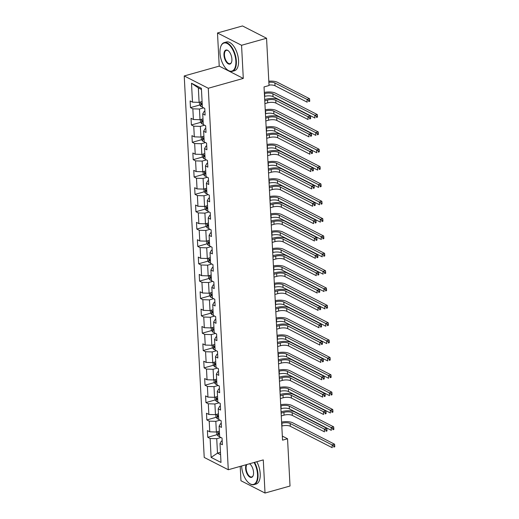 <?xml version="1.0" encoding="UTF-8"?>
<svg xmlns="http://www.w3.org/2000/svg" width="519" height="519" viewBox="0 0 519 519"><rect width="100%" height="100%" fill="white"/><g stroke="black" fill="none" stroke-linecap="round" stroke-linejoin="round"><path stroke-width="0.78" d="M240.206 466.393L240.959 480.75L265.021 493.05L290.024 486.024L287.545 438.756L282.33 436.09M184.226 75.956L204.22 457.44L228.282 469.74L208.288 88.256L184.226 75.956L219.226 66.121L243.294 78.421L241.556 45.276L217.493 32.976L219.226 66.121M217.493 32.976L242.496 25.95L266.558 38.25L241.556 45.276M222.177 440.871L221.405 441.085L220.011 443.537L222.385 444.751L222.035 438.081L219.66 436.868L219.102 426.19L221.477 427.403L221.126 420.727L218.752 419.514L218.194 408.842L220.562 410.055L220.218 403.38L217.844 402.167L217.279 391.488L219.654 392.701L219.303 386.026L216.929 384.813L216.371 374.141L218.746 375.354L218.395 368.678L216.021 367.465L215.463 356.787L217.837 358L217.487 351.331L215.113 350.117L214.555 339.439L216.929 340.652L216.579 333.976L214.204 332.763L213.646 322.085L216.021 323.298L215.67 316.629L213.296 315.416L212.738 304.737L215.106 305.951L214.762 299.275L212.388 298.062L211.823 287.383L214.198 288.596L213.847 281.927L211.473 280.714L210.915 270.036L213.29 271.249L212.939 264.573L210.565 263.36L210.007 252.688L212.381 253.901L212.031 247.226L209.657 246.012L209.099 235.334L211.473 236.547L211.123 229.872L208.748 228.658L208.19 217.986L210.565 219.2L210.214 212.524L207.84 211.311L207.282 200.632L209.65 201.846L209.306 195.176L206.932 193.963L206.367 183.285L208.742 184.498L208.391 177.822L206.024 176.609L205.459 165.931L207.834 167.144L207.483 160.475L205.109 159.262L204.551 148.583L206.925 149.796L206.575 143.121L204.201 141.908L203.643 131.229L206.017 132.442L205.667 125.773L203.292 124.56L202.734 113.882L205.109 115.095L204.758 108.419L202.384 107.206L201.391 88.301L191.505 83.248L198.342 87.899L199.101 102.36L202.086 101.523M220.011 443.537L221.003 462.448L211.116 457.395L210.124 438.49L207.749 437.27L217.078 434.65M191.505 83.248L192.497 102.152L190.123 100.939L190.473 107.615L192.847 108.828L193.405 119.506L191.031 118.293L191.381 124.969L193.756 126.182L194.314 136.854L191.946 135.641L192.29 142.316L194.664 143.529L195.228 154.208L192.854 152.995L193.204 159.664L195.579 160.877L196.137 171.555L193.762 170.342L194.112 177.018L196.487 178.231L197.045 188.91L194.67 187.696L195.021 194.366L197.395 195.579L197.953 206.257L195.579 205.044L195.929 211.72L198.303 212.933L198.861 223.611L196.487 222.398L196.837 229.067L199.212 230.28L199.77 240.959L197.402 239.746L197.745 246.421L200.12 247.634L200.684 258.306L198.31 257.093L198.66 263.769L201.035 264.982L201.593 275.66L199.218 274.447L199.568 281.123L201.943 282.336L202.501 293.008L200.126 291.795L200.477 298.47L202.851 299.684L203.409 310.362L201.035 309.149L201.385 315.818L203.759 317.031L204.317 327.71L201.943 326.496L202.293 333.172L204.668 334.385L205.226 345.064L202.858 343.85L203.201 350.52L205.576 351.733L206.14 362.411L203.766 361.198L204.116 367.874L206.484 369.087L207.049 379.765L204.674 378.552L205.024 385.221L207.399 386.434L207.957 397.113L205.582 395.9L205.933 402.575L208.307 403.788L208.865 414.46L206.491 413.247L206.841 419.923L209.215 421.136L209.773 431.814L207.399 430.601L207.749 437.27M266.558 38.25L269.03 85.518L264.035 86.926L282.544 440.164L287.545 438.756M219.102 426.19L220.497 423.738L221.269 423.517M219.362 431.179L216.378 432.022L215.82 421.344L220.017 420.163M209.773 431.814L216.378 432.022M209.215 421.136L215.82 421.344M218.194 408.842L219.589 406.383L220.361 406.169M218.454 413.831L215.469 414.668L214.905 403.99L219.109 402.815M208.865 414.46L215.469 414.668M208.307 403.788L214.905 403.99M217.279 391.488L218.681 389.036L219.453 388.815M217.545 396.477L214.555 397.32L213.997 386.642L218.194 385.461M207.957 397.113L214.555 397.32M207.399 386.434L213.997 386.642M216.371 374.141L217.772 371.682L218.544 371.468M216.637 379.13L213.646 379.966L213.088 369.288L217.286 368.114M207.049 379.765L213.646 379.966M206.484 369.087L213.088 369.288M215.463 356.787L216.864 354.334L217.636 354.12M215.722 361.782L212.738 362.619L212.18 351.94L216.378 350.76M206.14 362.411L212.738 362.619M205.576 351.733L212.18 351.94M214.555 339.439L215.956 336.987L216.721 336.766M214.814 344.428L211.83 345.265L211.272 334.593L215.469 333.412M205.226 345.064L211.83 345.265M204.668 334.385L211.272 334.593M213.646 322.085L215.041 319.633L215.813 319.419M213.906 327.08L210.922 327.917L210.364 317.239L214.561 316.058M204.317 327.71L210.922 327.917M203.759 317.031L210.364 317.239M212.738 304.737L214.133 302.285L214.905 302.064M212.998 309.726L210.013 310.57L209.449 299.891L213.653 298.71M203.409 310.362L210.013 310.57M202.851 299.684L209.449 299.891M211.823 287.383L213.225 284.931L213.997 284.717M212.089 292.379L209.105 293.216L208.541 282.537L212.738 281.356M202.501 293.008L209.105 293.216M201.943 282.336L208.541 282.537M210.915 270.036L212.316 267.583L213.088 267.363M211.181 275.025L208.19 275.868L207.632 265.19L211.83 264.009M201.593 275.66L208.19 275.868M201.035 264.982L207.632 265.19M210.007 252.688L211.408 250.229L212.18 250.015M210.266 257.677L207.282 258.514L206.724 247.835L210.922 246.661M200.684 258.306L207.282 258.514M200.12 247.634L206.724 247.835M209.099 235.334L210.5 232.882L211.265 232.661M209.358 240.323L206.374 241.166L205.816 230.488L210.013 229.307M199.77 240.959L206.374 241.166M199.212 230.28L205.816 230.488M208.19 217.986L209.585 215.528L210.357 215.314M208.45 222.975L205.466 223.812L204.908 213.134L209.105 211.96M198.861 223.611L205.466 223.812M198.303 212.933L204.908 213.134M207.282 200.632L208.677 198.18L209.449 197.966M207.542 205.628L204.557 206.465L203.993 195.786L208.197 194.606M197.953 206.257L204.557 206.465M197.395 195.579L203.993 195.786M206.367 183.285L207.769 180.833L208.541 180.612M206.633 188.274L203.649 189.111L203.085 178.439L207.282 177.258M197.045 188.91L203.649 189.111M196.487 178.231L203.085 178.439M205.459 165.931L206.86 163.479L207.632 163.264M205.725 170.926L202.734 171.763L202.176 161.085L206.374 159.904M196.137 171.555L202.734 171.763M195.579 160.877L202.176 161.085M204.551 148.583L205.952 146.131L206.724 145.91M204.81 153.572L201.826 154.415L201.268 143.737L205.466 142.556M195.228 154.208L201.826 154.415M194.664 143.529L201.268 143.737M203.643 131.229L205.044 128.777L205.809 128.563M203.902 136.225L200.918 137.061L200.36 126.383L204.557 125.202M194.314 136.854L200.918 137.061M193.756 126.182L200.36 126.383M202.734 113.882L204.129 111.429L204.901 111.209M202.994 118.87L200.01 119.714L199.452 109.035L203.649 107.855M193.405 119.506L200.01 119.714M192.847 108.828L199.452 109.035M192.497 102.152L199.101 102.36M265.021 493.05L263.282 459.905L228.282 469.74M243.294 78.421L208.288 88.256M201.456 89.495L198.342 87.899M220.471 452.315L217.487 453.152L220.594 454.741M220.925 437.511L216.728 438.691L217.487 453.152L211.116 457.395M210.124 438.49L216.728 438.691M190.473 107.615L199.802 104.994M191.381 124.969L200.71 122.341M192.29 142.316L201.625 139.695M193.204 159.664L202.533 157.043M194.112 177.018L203.442 174.397M195.021 194.366L204.35 191.745M195.929 211.72L205.258 209.099M196.837 229.067L206.166 226.446M197.745 246.421L207.081 243.8M198.66 263.769L207.989 261.148M199.568 281.123L208.898 278.495M200.477 298.47L209.806 295.849M201.385 315.818L210.714 313.197M202.293 333.172L211.622 330.551M203.201 350.52L212.537 347.899M204.116 367.874L213.445 365.253M205.024 385.221L214.353 382.6M205.933 402.575L215.262 399.948M206.841 419.923L216.17 417.302M264.528 96.424L264.781 96.352A5.975 2.154 177 0 1 273.033 96.612L314.942 118.034L314.799 115.257L317.297 114.55L275.388 93.128A8.959 3.237 -3 0 0 264.32 92.427M264.385 93.641L264.632 93.576A5.975 2.154 177 0 1 272.884 93.829L314.799 115.257L316.441 116.308L316.499 117.424L317.498 117.145L317.44 116.029L316.441 116.308M317.498 117.145L316.499 117.424M317.44 116.029L317.297 114.55M199.439 102.269L199.568 104.682L200.924 106.46A3.166 1.142 -3 0 0 202.365 106.81M202.183 103.365A3.166 1.142 177 0 1 201.353 103.223L201.424 104.559A3.166 1.142 -3 0 0 202.254 104.702M268.861 82.287A5.975 2.154 177 0 1 274.882 82.969L307.04 99.408L309.538 98.701L277.38 82.261A8.959 3.237 -3 0 0 268.81 81.204M269.011 85.071A5.975 2.154 177 0 1 275.025 85.745L307.183 102.185L307.04 99.408L308.675 100.459L308.734 101.575L309.739 101.289L309.681 100.18L308.675 100.459M309.739 101.289L308.734 101.575M309.681 100.18L309.538 98.701M235.86 61.125A14.571 7.188 -105.7 0 0 229.353 45.069A14.571 7.188 -105.7 0 0 220.75 46.619A14.571 7.188 -105.7 0 0 219.991 53.009A14.571 7.188 -105.7 0 0 227.244 69.721A14.571 7.188 -105.7 0 0 235.86 61.125M220.815 46.45A14.928 7.37 74.3 0 1 220.873 46.275A14.928 7.37 74.3 0 1 224.189 42.61A14.928 7.37 74.3 0 1 236.353 61.138A14.928 7.37 74.3 0 1 232.265 71.356A14.928 7.37 74.3 0 1 227.53 69.948A14.928 7.37 74.3 0 1 227.387 69.831M231.896 59.095A7.285 3.594 74.3 0 1 231.513 62.293A7.285 3.594 74.3 0 1 227.212 63.065A7.285 3.594 74.3 0 1 223.961 55.04A7.285 3.594 74.3 0 1 228.269 50.739A7.285 3.594 74.3 0 1 231.896 59.095M228.412 50.856A6.929 3.419 -105.7 0 0 226.355 50.311A6.929 3.419 -105.7 0 0 224.455 55.053A6.929 3.419 -105.7 0 0 230.099 63.649A6.929 3.419 -105.7 0 0 231.571 62.111M224.189 42.61L226.388 41.994A14.928 7.37 74.3 0 1 238.558 60.522A14.928 7.37 74.3 0 1 234.465 70.74L232.265 71.356M241.64 465.991A14.571 7.188 -105.7 0 0 241.653 466.309A14.571 7.188 -105.7 0 0 248.906 483.02A14.571 7.188 -105.7 0 0 257.521 474.418A14.571 7.188 -105.7 0 0 254.096 462.487M254.582 462.351A14.928 7.37 74.3 0 1 258.014 474.437A14.928 7.37 74.3 0 1 253.927 484.649A14.928 7.37 74.3 0 1 249.185 483.247A14.928 7.37 74.3 0 1 249.042 483.131M249.555 463.765A7.285 3.594 74.3 0 1 249.924 464.038A7.285 3.594 74.3 0 1 253.551 472.394A7.285 3.594 74.3 0 1 253.175 475.586A7.285 3.594 74.3 0 1 248.873 476.364A7.285 3.594 74.3 0 1 245.617 468.333A7.285 3.594 74.3 0 1 246.181 464.713M246.862 464.518A6.929 3.419 -105.7 0 0 246.116 468.352A6.929 3.419 -105.7 0 0 251.76 476.948A6.929 3.419 -105.7 0 0 253.233 475.41M256.782 461.735A14.928 7.37 74.3 0 1 260.214 473.815A14.928 7.37 74.3 0 1 256.127 484.032L253.927 484.649M250.067 464.155A6.929 3.419 -105.7 0 0 249.47 463.791M265.443 113.771L265.689 113.706A5.975 2.154 177 0 1 273.941 113.959L315.857 135.388L315.708 132.605L318.212 131.904L276.296 110.476A8.959 3.237 -3 0 0 265.228 109.775M265.293 110.995L265.54 110.923A5.975 2.154 177 0 1 273.792 111.183L315.708 132.605L317.349 133.662L317.407 134.771L318.407 134.492L318.348 133.383L317.349 133.662M318.407 134.492L317.407 134.771M318.348 133.383L318.212 131.904M266.351 131.125L266.597 131.054A5.975 2.154 177 0 1 274.849 131.313L316.765 152.735L316.616 149.959L319.12 149.251L277.204 127.83A8.959 3.237 -3 0 0 266.137 127.129M266.202 128.342L266.455 128.271A5.975 2.154 177 0 1 274.707 128.53L316.616 149.959L318.257 151.01L318.316 152.125L319.315 151.84L319.256 150.731L318.257 151.01M319.315 151.84L318.316 152.125M319.256 150.731L319.12 149.251M200.347 119.617L200.477 122.03L201.833 123.807A3.166 1.142 -3 0 0 203.273 124.164M264.911 103.618L267.681 102.84A5.975 2.154 177 0 1 275.933 103.099L308.091 119.539L307.949 116.756L310.446 116.055L278.288 99.616A8.959 3.237 -3 0 0 265.91 99.226L264.696 99.57M203.091 120.713A3.166 1.142 177 0 1 202.267 120.577L202.332 121.913A3.166 1.142 -3 0 0 203.163 122.049M264.761 100.842L267.538 100.057A5.975 2.154 177 0 1 275.79 100.316L307.949 116.756L309.59 117.813L309.648 118.922L310.647 118.643L310.589 117.528L309.59 117.813M310.647 118.643L309.648 118.922M310.589 117.528L310.446 116.055M201.255 136.964L201.385 139.384L202.741 141.162A3.166 1.142 -3 0 0 204.181 141.512M265.819 120.972L268.589 120.187A5.975 2.154 177 0 1 276.841 120.447L309.006 136.886L308.857 134.103L311.355 133.402L279.196 116.963A8.959 3.237 -3 0 0 266.818 116.58L265.605 116.918M203.999 138.067A3.166 1.142 177 0 1 203.176 137.924L203.247 139.261A3.166 1.142 -3 0 0 204.071 139.403M265.67 118.189L268.446 117.411A5.975 2.154 177 0 1 276.698 117.664L308.857 134.103L310.498 135.161L310.557 136.276L311.556 135.991L311.497 134.882L310.498 135.161M311.556 135.991L310.557 136.276M311.497 134.882L311.355 133.402M267.259 148.473L267.506 148.402A5.975 2.154 177 0 1 275.758 148.661L317.673 170.089L317.531 167.306L320.028 166.605L278.113 145.177A8.959 3.237 -3 0 0 267.051 144.477M267.11 145.696L267.363 145.625A5.975 2.154 177 0 1 275.615 145.878L317.531 167.306L319.166 168.364L319.224 169.473L320.223 169.194L320.165 168.078L319.166 168.364M320.223 169.194L319.224 169.473M320.165 168.078L320.028 166.605M268.167 165.827L268.414 165.756A5.975 2.154 177 0 1 276.666 166.015L318.582 187.437L318.439 184.654L320.937 183.953L279.021 162.531A8.959 3.237 -3 0 0 267.96 161.831M268.025 163.044L268.271 162.972A5.975 2.154 177 0 1 276.523 163.232L318.439 184.654L320.074 185.711L320.132 186.827L321.131 186.542L321.079 185.432L320.074 185.711M321.131 186.542L320.132 186.827M321.079 185.432L320.937 183.953M269.076 183.175L269.329 183.103A5.975 2.154 177 0 1 277.581 183.363L319.49 204.784L319.347 202.008L321.845 201.307L279.929 179.879A8.959 3.237 -3 0 0 268.868 179.178M268.933 180.391L269.179 180.327A5.975 2.154 177 0 1 277.431 180.58L319.347 202.008L320.989 203.065L321.047 204.175L322.046 203.896L321.988 202.78L320.989 203.065M322.046 203.896L321.047 204.175M321.988 202.78L321.845 201.307M202.17 154.318L202.293 156.732L203.656 158.509A3.166 1.142 -3 0 0 205.089 158.866M266.727 138.32L269.504 137.541A5.975 2.154 177 0 1 277.756 137.801L309.914 154.234L309.765 151.457L312.269 150.757L280.104 134.317A8.959 3.237 -3 0 0 267.733 133.928L266.513 134.272M204.908 155.415A3.166 1.142 177 0 1 204.084 155.278L204.155 156.608A3.166 1.142 -3 0 0 204.979 156.751M266.578 135.537L269.355 134.758A5.975 2.154 177 0 1 277.607 135.018L309.765 151.457L311.406 152.515L311.465 153.624L312.464 153.345L312.406 152.229L311.406 152.515M312.464 153.345L311.465 153.624M312.406 152.229L312.269 150.757M203.078 171.666L203.201 174.086L204.564 175.863A3.166 1.142 -3 0 0 205.998 176.213M267.635 155.668L270.412 154.889A5.975 2.154 177 0 1 278.664 155.149L310.823 171.588L310.673 168.805L313.178 168.104L281.019 151.665A8.959 3.237 -3 0 0 268.641 151.282L267.421 151.619M205.816 172.769A3.166 1.142 177 0 1 204.992 172.626L205.063 173.962A3.166 1.142 -3 0 0 205.887 174.099M267.493 152.891L270.263 152.112A5.975 2.154 177 0 1 278.515 152.365L310.673 168.805L312.315 169.862L312.373 170.972L313.372 170.693L313.314 169.583L312.315 169.862M313.372 170.693L312.373 170.972M313.314 169.583L313.178 168.104M203.986 189.02L204.11 191.433L205.472 193.211A3.166 1.142 -3 0 0 206.906 193.568M268.544 173.022L271.32 172.243A5.975 2.154 177 0 1 279.572 172.496L311.731 188.935L311.588 186.159L314.086 185.452L281.927 169.019A8.959 3.237 -3 0 0 269.549 168.63L268.336 168.973M206.731 190.116A3.166 1.142 177 0 1 205.9 189.98L205.972 191.31A3.166 1.142 -3 0 0 206.796 191.453M268.401 170.238L271.171 169.46A5.975 2.154 177 0 1 279.423 169.719L311.588 186.159L313.223 187.21L313.281 188.326L314.28 188.047L314.222 186.931L313.223 187.21M314.28 188.047L313.281 188.326M314.222 186.931L314.086 185.452M269.984 200.529L270.237 200.457A5.975 2.154 177 0 1 278.489 200.71L320.398 222.138L320.255 219.355L322.753 218.655L280.844 197.233A8.959 3.237 -3 0 0 269.776 196.526M269.841 197.745L270.088 197.674A5.975 2.154 177 0 1 278.34 197.934L320.255 219.355L321.897 220.413L321.955 221.522L322.954 221.243L322.896 220.134L321.897 220.413M322.954 221.243L321.955 221.522M322.896 220.134L322.753 218.655M204.895 206.367L205.024 208.787L206.38 210.558A3.166 1.142 -3 0 0 207.821 210.915M269.452 190.369L272.228 189.591A5.975 2.154 177 0 1 280.481 189.85L312.639 206.29L312.496 203.506L314.994 202.806L282.836 186.366A8.959 3.237 -3 0 0 270.457 185.977L269.244 186.321M207.639 207.47A3.166 1.142 177 0 1 206.809 207.328L206.88 208.664A3.166 1.142 -3 0 0 207.71 208.8M269.309 187.593L272.086 186.814A5.975 2.154 177 0 1 280.338 187.067L312.496 203.506L314.131 204.564L314.19 205.673L315.195 205.394L315.137 204.285L314.131 204.564M315.195 205.394L314.19 205.673M315.137 204.285L314.994 202.806M270.899 217.876L271.145 217.805A5.975 2.154 177 0 1 279.397 218.064L321.313 239.486L321.164 236.709L323.668 236.002L281.752 214.581A8.959 3.237 -3 0 0 270.684 213.88M270.749 215.093L270.996 215.028A5.975 2.154 177 0 1 279.248 215.281L321.164 236.709L322.805 237.76L322.863 238.876L323.862 238.597L323.804 237.481L322.805 237.76M323.862 238.597L322.863 238.876M323.804 237.481L323.668 236.002M205.803 223.721L205.933 226.135L207.289 227.912A3.166 1.142 -3 0 0 208.729 228.263M270.367 207.723L273.137 206.945A5.975 2.154 177 0 1 281.389 207.198L313.547 223.637L313.405 220.86L315.902 220.153L283.744 203.714A8.959 3.237 -3 0 0 271.366 203.331L270.152 203.675M208.547 224.818A3.166 1.142 177 0 1 207.723 224.682L207.788 226.012A3.166 1.142 -3 0 0 208.619 226.154M270.217 204.94L272.994 204.162A5.975 2.154 177 0 1 281.246 204.421L313.405 220.86L315.046 221.911L315.104 223.027L316.103 222.742L316.045 221.632L315.046 221.911M316.103 222.742L315.104 223.027M316.045 221.632L315.902 220.153M271.807 235.224L272.053 235.159A5.975 2.154 177 0 1 280.305 235.412L322.221 256.84L322.072 254.057L324.576 253.356L282.66 231.928A8.959 3.237 -3 0 0 271.593 231.227M271.658 232.447L271.911 232.376A5.975 2.154 177 0 1 280.163 232.635L322.072 254.057L323.713 255.114L323.772 256.224L324.771 255.945L324.712 254.835L323.713 255.114M324.771 255.945L323.772 256.224M324.712 254.835L324.576 253.356M206.711 241.069L206.841 243.482L208.197 245.26A3.166 1.142 -3 0 0 209.637 245.617M271.275 225.071L274.045 224.292A5.975 2.154 177 0 1 282.297 224.552L314.462 240.991L314.313 238.208L316.811 237.507L284.652 221.068A8.959 3.237 -3 0 0 272.274 220.679L271.061 221.023M209.455 242.165A3.166 1.142 177 0 1 208.632 242.029L208.696 243.366A3.166 1.142 -3 0 0 209.527 243.502M271.126 222.294L273.902 221.509A5.975 2.154 177 0 1 282.154 221.769L314.313 238.208L315.954 239.265L316.013 240.375L317.012 240.096L316.953 238.98L315.954 239.265M317.012 240.096L316.013 240.375M316.953 238.98L316.811 237.507M272.715 252.578L272.962 252.506A5.975 2.154 177 0 1 281.214 252.766L323.129 274.188L322.98 271.411L325.484 270.704L283.569 249.282A8.959 3.237 -3 0 0 272.507 248.582M272.566 249.795L272.819 249.723A5.975 2.154 177 0 1 281.071 249.983L322.98 271.411L324.622 272.462L324.68 273.578L325.679 273.299L325.621 272.183L324.622 272.462M325.679 273.299L324.68 273.578M325.621 272.183L325.484 270.704M207.619 258.417L207.749 260.836L209.112 262.614A3.166 1.142 -3 0 0 210.545 262.964M272.183 242.425L274.96 241.646A5.975 2.154 177 0 1 283.212 241.899L315.37 258.339L315.221 255.556L317.725 254.855L285.56 238.416A8.959 3.237 -3 0 0 273.182 238.033L271.969 238.37M210.364 259.519A3.166 1.142 177 0 1 209.54 259.377L209.611 260.713A3.166 1.142 -3 0 0 210.435 260.856M272.034 239.642L274.811 238.863A5.975 2.154 177 0 1 283.063 239.123L315.221 255.556L316.862 256.613L316.921 257.729L317.92 257.443L317.862 256.334L316.862 256.613M317.92 257.443L316.921 257.729M317.862 256.334L317.725 254.855M273.623 269.925L273.87 269.861A5.975 2.154 177 0 1 282.122 270.114L324.038 291.542L323.895 288.759L326.393 288.058L284.477 266.63A8.959 3.237 -3 0 0 273.416 265.929M273.481 267.149L273.727 267.077A5.975 2.154 177 0 1 281.979 267.337L323.895 288.759L325.53 289.816L325.588 290.925L326.587 290.646L326.529 289.537L325.53 289.816M326.587 290.646L325.588 290.925M326.529 289.537L326.393 288.058M208.534 275.771L208.657 278.184L210.02 279.962A3.166 1.142 -3 0 0 211.454 280.318M273.091 259.772L275.868 258.994A5.975 2.154 177 0 1 284.12 259.253L316.279 275.693L316.129 272.91L318.634 272.209L286.475 255.77A8.959 3.237 -3 0 0 274.097 255.38L272.877 255.724M211.272 276.867A3.166 1.142 177 0 1 210.448 276.731L210.519 278.067A3.166 1.142 -3 0 0 211.343 278.203M272.949 256.996L275.719 256.211A5.975 2.154 177 0 1 283.971 256.47L316.129 272.91L317.771 273.967L317.829 275.076L318.828 274.798L318.77 273.682L317.771 273.967M318.828 274.798L317.829 275.076M318.77 273.682L318.634 272.209M274.532 287.279L274.778 287.208A5.975 2.154 177 0 1 283.03 287.468L324.946 308.889L324.803 306.113L327.301 305.406L285.385 283.984A8.959 3.237 -3 0 0 274.324 283.283M274.389 284.496L274.635 284.425A5.975 2.154 177 0 1 282.887 284.684L324.803 306.113L326.438 307.164L326.496 308.28L327.502 307.994L327.444 306.885L326.438 307.164M327.502 307.994L326.496 308.28M327.444 306.885L327.301 305.406M209.442 293.118L209.566 295.538L210.928 297.316A3.166 1.142 -3 0 0 212.362 297.666M274 277.127L276.776 276.342A5.975 2.154 177 0 1 285.028 276.601L317.187 293.04L317.044 290.257L319.542 289.557L287.383 273.117A8.959 3.237 -3 0 0 275.005 272.735L273.785 273.072M212.187 294.221A3.166 1.142 177 0 1 211.356 294.078L211.428 295.415A3.166 1.142 -3 0 0 212.252 295.558M273.857 274.343L276.627 273.565A5.975 2.154 177 0 1 284.879 273.818L317.044 290.257L318.679 291.315L318.737 292.431L319.736 292.145L319.678 291.036L318.679 291.315M319.736 292.145L318.737 292.431M319.678 291.036L319.542 289.557M275.44 304.627L275.693 304.556A5.975 2.154 177 0 1 283.945 304.815L325.854 326.243L325.711 323.46L328.209 322.76L286.3 301.331A8.959 3.237 -3 0 0 275.232 300.631M275.297 301.85L275.544 301.779A5.975 2.154 177 0 1 283.796 302.032L325.711 323.46L327.353 324.518L327.411 325.627L328.41 325.348L328.352 324.232L327.353 324.518M328.41 325.348L327.411 325.627M328.352 324.232L328.209 322.76M210.351 310.472L210.474 312.886L211.836 314.663A3.166 1.142 -3 0 0 213.277 315.02M274.908 294.474L277.684 293.696A5.975 2.154 177 0 1 285.937 293.949L318.095 310.388L317.952 307.611L320.45 306.911L288.292 290.471A8.959 3.237 -3 0 0 275.913 290.082L274.7 290.426M213.095 311.569A3.166 1.142 177 0 1 212.265 311.432L212.336 312.762A3.166 1.142 -3 0 0 213.166 312.905M274.765 291.691L277.542 290.912A5.975 2.154 177 0 1 285.794 291.172L317.952 307.611L319.587 308.669L319.646 309.778L320.651 309.499L320.593 308.383L319.587 308.669M320.651 309.499L319.646 309.778M320.593 308.383L320.45 306.911M276.355 321.981L276.601 321.91A5.975 2.154 177 0 1 284.853 322.163L326.769 343.591L326.62 340.808L329.124 340.107L287.208 318.685A8.959 3.237 -3 0 0 276.14 317.985M276.205 319.198L276.452 319.127A5.975 2.154 177 0 1 284.704 319.386L326.62 340.808L328.261 341.865L328.319 342.981L329.318 342.696L329.26 341.586L328.261 341.865M329.318 342.696L328.319 342.981M329.26 341.586L329.124 340.107M211.259 327.82L211.389 330.24L212.745 332.017A3.166 1.142 -3 0 0 214.185 332.368M275.823 311.822L278.593 311.043A5.975 2.154 177 0 1 286.845 311.303L319.003 327.742L318.861 324.959L321.358 324.258L289.2 307.819A8.959 3.237 -3 0 0 276.822 307.436L275.608 307.773M214.003 328.923A3.166 1.142 177 0 1 213.179 328.78L213.244 330.116A3.166 1.142 -3 0 0 214.075 330.253M275.673 309.045L278.45 308.267A5.975 2.154 177 0 1 286.702 308.52L318.861 324.959L320.502 326.016L320.56 327.126L321.559 326.847L321.501 325.737L320.502 326.016M321.559 326.847L320.56 327.126M321.501 325.737L321.358 324.258M277.263 339.329L277.509 339.257A5.975 2.154 177 0 1 285.761 339.517L327.677 360.939L327.528 358.162L330.032 357.461L288.116 336.033A8.959 3.237 -3 0 0 277.049 335.332M277.114 336.546L277.367 336.481A5.975 2.154 177 0 1 285.612 336.734L327.528 358.162L329.169 359.219L329.228 360.329L330.227 360.05L330.168 358.934L329.169 359.219M330.227 360.05L329.228 360.329M330.168 358.934L330.032 357.461M212.167 345.174L212.297 347.587L213.653 349.365A3.166 1.142 -3 0 0 215.093 349.722M276.731 329.176L279.501 328.397A5.975 2.154 177 0 1 287.753 328.65L319.912 345.09L319.769 342.313L322.267 341.606L290.108 325.166A8.959 3.237 -3 0 0 277.73 324.784L276.517 325.128M214.911 346.27A3.166 1.142 177 0 1 214.088 346.134L214.152 347.464A3.166 1.142 -3 0 0 214.983 347.607M276.582 326.393L279.358 325.614A5.975 2.154 177 0 1 287.61 325.874L319.769 342.313L321.41 343.364L321.469 344.48L322.468 344.201L322.409 343.085L321.41 343.364M322.468 344.201L321.469 344.48M322.409 343.085L322.267 341.606M278.171 356.676L278.418 356.611A5.975 2.154 177 0 1 286.67 356.864L328.585 378.293L328.436 375.509L330.94 374.809L289.025 353.381A8.959 3.237 -3 0 0 277.963 352.68M278.022 353.9L278.275 353.828A5.975 2.154 177 0 1 286.527 354.088L328.436 375.509L330.078 376.567L330.136 377.676L331.135 377.397L331.077 376.288L330.078 376.567M331.135 377.397L330.136 377.676M331.077 376.288L330.94 374.809M213.075 362.522L213.205 364.941L214.568 366.712A3.166 1.142 -3 0 0 216.001 367.069M277.639 346.523L280.416 345.745A5.975 2.154 177 0 1 288.668 346.004L320.826 362.444L320.677 359.661L323.181 358.96L291.016 342.521A8.959 3.237 -3 0 0 278.638 342.131L277.425 342.475M215.82 363.624A3.166 1.142 177 0 1 214.996 363.482L215.067 364.818A3.166 1.142 -3 0 0 215.891 364.954M277.49 343.747L280.266 342.968A5.975 2.154 177 0 1 288.519 343.221L320.677 359.661L322.318 360.718L322.377 361.827L323.376 361.548L323.318 360.439L322.318 360.718M323.376 361.548L322.377 361.827M323.318 360.439L323.181 358.96M279.079 374.03L279.326 373.959A5.975 2.154 177 0 1 287.578 374.218L329.494 395.64L329.351 392.864L331.849 392.156L289.933 370.735A8.959 3.237 -3 0 0 278.872 370.034M278.937 371.247L279.183 371.182A5.975 2.154 177 0 1 287.435 371.435L329.351 392.864L330.986 393.915L331.044 395.03L332.043 394.751L331.985 393.636L330.986 393.915M332.043 394.751L331.044 395.03M331.985 393.636L331.849 392.156M213.99 379.876L214.113 382.289L215.476 384.066A3.166 1.142 -3 0 0 216.91 384.417M278.547 363.877L281.324 363.099A5.975 2.154 177 0 1 289.576 363.352L321.735 379.791L321.585 377.015L324.09 376.307L291.931 359.868A8.959 3.237 -3 0 0 279.553 359.485L278.333 359.829M216.728 380.972A3.166 1.142 177 0 1 215.904 380.829L215.975 382.166A3.166 1.142 -3 0 0 216.799 382.308M278.405 361.094L281.175 360.316A5.975 2.154 177 0 1 289.427 360.575L321.585 377.015L323.227 378.066L323.285 379.181L324.284 378.896L324.226 377.787L323.227 378.066M324.284 378.896L323.285 379.181M324.226 377.787L324.09 376.307M279.988 391.378L280.234 391.313A5.975 2.154 177 0 1 288.486 391.566L330.402 412.994L330.259 410.211L332.757 409.51L290.841 388.082A8.959 3.237 -3 0 0 279.78 387.382M279.845 388.601L280.091 388.53A5.975 2.154 177 0 1 288.343 388.789L330.259 410.211L331.894 411.269L331.952 412.378L332.958 412.099L332.9 410.99L331.894 411.269M332.958 412.099L331.952 412.378M332.9 410.99L332.757 409.51M214.898 397.223L215.022 399.636L216.384 401.414A3.166 1.142 -3 0 0 217.818 401.771M279.456 381.225L282.232 380.446A5.975 2.154 177 0 1 290.484 380.706L322.643 397.145L322.5 394.362L324.998 393.661L292.839 377.222A8.959 3.237 -3 0 0 280.461 376.833L279.241 377.177M217.643 398.32A3.166 1.142 177 0 1 216.812 398.183L216.884 399.52A3.166 1.142 -3 0 0 217.708 399.656M279.313 378.448L282.083 377.663A5.975 2.154 177 0 1 290.335 377.923L322.5 394.362L324.135 395.42L324.193 396.529L325.192 396.25L325.134 395.134L324.135 395.42M325.192 396.25L324.193 396.529M325.134 395.134L324.998 393.661M280.896 408.732L281.149 408.661A5.975 2.154 177 0 1 289.401 408.92L331.31 430.342L331.167 427.565L333.665 426.858L291.756 405.436A8.959 3.237 -3 0 0 280.688 404.736M280.753 405.949L281 405.877A5.975 2.154 177 0 1 289.252 406.137L331.167 427.565L332.809 428.616L332.867 429.732L333.866 429.447L333.808 428.337L332.809 428.616M333.866 429.447L332.867 429.732M333.808 428.337L333.665 426.858M215.807 414.571L215.93 416.991L217.292 418.768A3.166 1.142 -3 0 0 218.733 419.118M280.364 398.579L283.14 397.794A5.975 2.154 177 0 1 291.393 398.054L323.551 414.493L323.408 411.71L325.906 411.009L293.748 394.57A8.959 3.237 -3 0 0 281.369 394.187L280.156 394.524M218.551 415.674A3.166 1.142 177 0 1 217.721 415.531L217.792 416.867A3.166 1.142 -3 0 0 218.622 417.01M280.221 395.796L282.998 395.017A5.975 2.154 177 0 1 291.25 395.277L323.408 411.71L325.043 412.767L325.102 413.883L326.101 413.598L326.042 412.488L325.043 412.767M326.101 413.598L325.102 413.883M326.042 412.488L325.906 411.009M281.811 426.08L282.057 426.015A5.975 2.154 177 0 1 290.309 426.268L332.225 447.696L332.076 444.913L334.573 444.212L292.664 422.784A8.959 3.237 -3 0 0 281.596 422.083M281.661 423.303L281.908 423.232A5.975 2.154 177 0 1 290.16 423.491L332.076 444.913L333.717 445.97L333.775 447.08L334.774 446.801L334.716 445.685L333.717 445.97M334.774 446.801L333.775 447.08M334.716 445.685L334.573 444.212M216.715 431.925L216.845 434.338L218.201 436.116A3.166 1.142 -3 0 0 219.641 436.473M281.272 415.927L284.049 415.148A5.975 2.154 177 0 1 292.301 415.408L324.459 431.84L324.317 429.064L326.814 428.363L294.656 411.924A8.959 3.237 -3 0 0 282.278 411.535L281.064 411.878M219.459 433.021A3.166 1.142 177 0 1 218.629 432.885L218.7 434.221A3.166 1.142 -3 0 0 219.531 434.358M281.129 413.15L283.906 412.365A5.975 2.154 177 0 1 292.158 412.624L324.317 429.064L325.951 430.121L326.01 431.231L327.015 430.952L326.957 429.836L325.951 430.121M327.015 430.952L326.01 431.231M326.957 429.836L326.814 428.363M264.632 93.576L264.781 96.352M272.884 93.829L273.033 96.612M200.658 101.925L200.892 106.414M274.882 82.969L275.025 85.745M202.235 104.332L201.424 104.559M265.54 110.923L265.689 113.706M273.792 111.183L273.941 113.959M266.455 128.271L266.597 131.054M274.707 128.53L274.849 131.313M201.567 119.273L201.8 123.762M267.538 100.057L267.681 102.84M275.79 100.316L275.933 103.099M203.143 121.686L202.332 121.913M202.475 136.627L202.708 141.116M268.446 117.411L268.589 120.187M276.698 117.664L276.841 120.447M204.051 139.034L203.247 139.261M267.363 145.625L267.506 148.402M275.615 145.878L275.758 148.661M268.271 162.972L268.414 165.756M276.523 163.232L276.666 166.015M269.179 180.327L269.329 183.103M277.431 180.58L277.581 183.363M203.383 153.974L203.617 158.464M269.355 134.758L269.504 137.541M277.607 135.018L277.756 137.801M204.96 156.381L204.155 156.608M204.291 171.328L204.525 175.818M270.263 152.112L270.412 154.889M278.515 152.365L278.664 155.149M205.868 173.735L205.063 173.962M205.2 188.676L205.44 193.165M271.171 169.46L271.32 172.243M279.423 169.719L279.572 172.496M206.776 191.083L205.972 191.31M270.088 197.674L270.237 200.457M278.34 197.934L278.489 200.71M206.108 206.024L206.348 210.519M272.086 186.814L272.228 189.591M280.338 187.067L280.481 189.85M207.691 208.437L206.88 208.664M270.996 215.028L271.145 217.805M279.248 215.281L279.397 218.064M207.023 223.378L207.256 227.867M272.994 204.162L273.137 206.945M281.246 204.421L281.389 207.198M208.599 225.784L207.788 226.012M271.911 232.376L272.053 235.159M280.163 232.635L280.305 235.412M207.931 240.725L208.164 245.215M273.902 221.509L274.045 224.292M282.154 221.769L282.297 224.552M209.507 243.139L208.696 243.366M272.819 249.723L272.962 252.506M281.071 249.983L281.214 252.766M208.839 258.079L209.073 262.569M274.811 238.863L274.96 241.646M283.063 239.123L283.212 241.899M210.416 260.486L209.611 260.713M273.727 267.077L273.87 269.861M281.979 267.337L282.122 270.114M209.747 275.427L209.981 279.916M275.719 256.211L275.868 258.994M283.971 256.47L284.12 259.253M211.324 277.84L210.519 278.067M274.635 284.425L274.778 287.208M282.887 284.684L283.03 287.468M210.656 292.781L210.896 297.27M276.627 273.565L276.776 276.342M284.879 273.818L285.028 276.601M212.232 295.188L211.428 295.415M275.544 301.779L275.693 304.556M283.796 302.032L283.945 304.815M211.564 310.128L211.804 314.618M277.542 290.912L277.684 293.696M285.794 291.172L285.937 293.949M213.147 312.535L212.336 312.762M276.452 319.127L276.601 321.91M284.704 319.386L284.853 322.163M212.479 327.483L212.712 331.972M278.45 308.267L278.593 311.043M286.702 308.52L286.845 311.303M214.055 329.889L213.244 330.116M277.367 336.481L277.509 339.257M285.612 336.734L285.761 339.517M213.387 344.83L213.62 349.319M279.358 325.614L279.501 328.397M287.61 325.874L287.753 328.65M214.963 347.237L214.152 347.464M278.275 353.828L278.418 356.611M286.527 354.088L286.67 356.864M214.295 362.178L214.529 366.674M280.266 342.968L280.416 345.745M288.519 343.221L288.668 346.004M215.872 364.591L215.067 364.818M279.183 371.182L279.326 373.959M287.435 371.435L287.578 374.218M215.203 379.532L215.437 384.021M281.175 360.316L281.324 363.099M289.427 360.575L289.576 363.352M216.78 381.939L215.975 382.166M280.091 388.53L280.234 391.313M288.343 388.789L288.486 391.566M216.112 396.879L216.352 401.369M282.083 377.663L282.232 380.446M290.335 377.923L290.484 380.706M217.688 399.293L216.884 399.52M281 405.877L281.149 408.661M289.252 406.137L289.401 408.92M217.02 414.233L217.26 418.723M282.998 395.017L283.14 397.794M291.25 395.277L291.393 398.054M218.603 416.64L217.792 416.867M281.908 423.232L282.057 426.015M290.16 423.491L290.309 426.268M217.935 431.581L218.168 436.07M283.906 412.365L284.049 415.148M292.158 412.624L292.301 415.408M219.511 433.994L218.7 434.221M220.75 46.619L220.873 46.275"/></g></svg>
